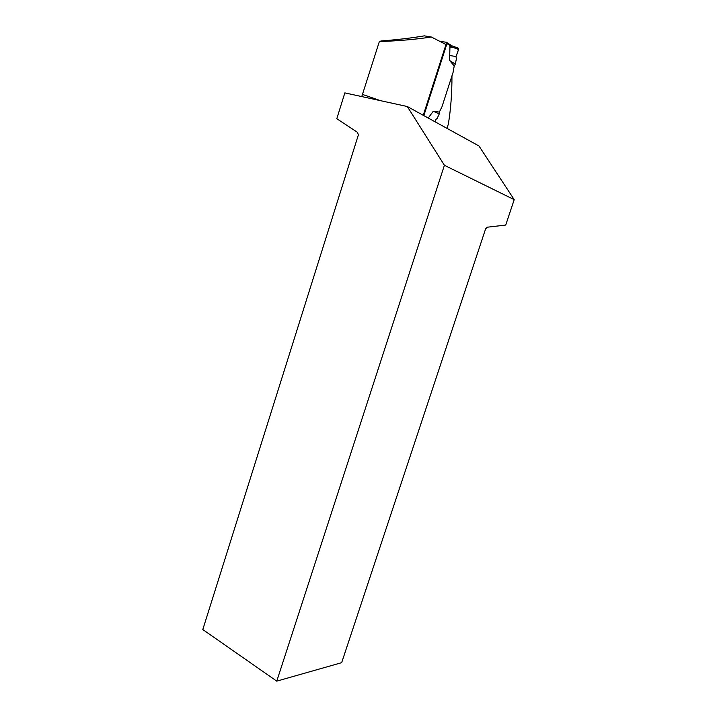 <?xml version="1.0" encoding="UTF-8"?>
<svg xmlns="http://www.w3.org/2000/svg" width="717" height="717" viewBox="0 0 717 717"><rect width="100%" height="100%" fill="white"/><g stroke="black" fill="none" stroke-linecap="round" stroke-linejoin="round"><path stroke-width="1.08" d="M440.337 41.478L446.377 42.231L446.96 43.603L423.846 115.625M428.219 118.036L433.256 111.269L439.324 112.094L441.959 106.824L453.144 72.175L454.211 65.928L449.604 60.497L449.953 46.309L450.581 45.951L446.96 43.603M454.211 65.928L455.349 64.1L456.406 58.677L455.985 56.526L458.62 49.464L458.459 48.245L451.773 45.754L450.581 45.951M435.058 121.791L435.649 119.596L437.11 118.511L439.279 113.904L439.324 112.094M439.279 113.904L433.256 111.269M455.349 64.1L449.604 60.497M458.62 49.464L449.953 46.309M361.762 96.58L379.365 41.514L381.31 40.932C396.725 39.794 411.083 38.1 424.374 35.85L431.347 37.006L445.974 44.517L423.254 115.303M379.365 41.514C397.72 40.986 415.044 39.48 431.347 37.006M446.96 128.352L448.358 124.023C450.787 109.271 451.988 93.201 451.961 75.823M344.85 92.887L336.793 118.735L357.389 132.269L358.401 134.823L202.794 629.544L276.762 681.15L444.415 165.286L514.206 199.649L478.947 145.954L407.301 106.519L344.85 92.887M276.762 681.15L341.668 662.66L485.624 228.831L487.3 227.199L505.718 225.066L514.206 199.649M407.301 106.519L444.415 165.286M449.935 46.829C452.499 48.066 459.678 45.942 458.091 50.889C456.935 52.906 456.792 57.503 454.363 56.267L449.72 55.523M446.888 42.563L451.934 45.852M362.748 94.51L380.449 100.658M451.567 45.718L458.459 48.236"/></g></svg>
